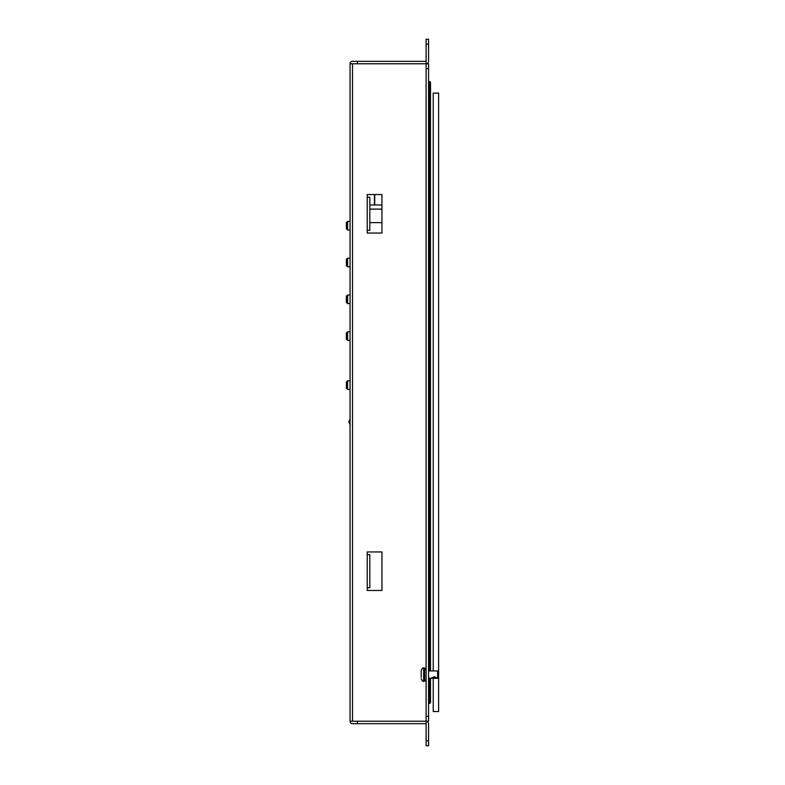 <?xml version="1.0" encoding="UTF-8"?>
<svg xmlns="http://www.w3.org/2000/svg" width="785" height="785" viewBox="0 0 785 785"><rect width="100%" height="100%" fill="white"/><g stroke="black" fill="none" stroke-linecap="round" stroke-linejoin="round"><path stroke-width="1.18" d="M367.233 197.231L367.233 194.533L381.952 194.533L381.952 233.047L367.233 233.047L367.233 197.231L369.813 197.231L369.813 230.348L367.233 230.348M367.233 554.652L367.233 551.953L367.233 554.652L369.813 554.652L369.813 587.769L367.233 587.769L367.233 590.467L381.952 590.467L381.952 551.953L367.233 551.953L381.952 551.953L381.952 590.467L367.233 590.467L367.233 554.652M426.108 44.156L426.108 39.25L428.561 39.25L428.561 44.156L426.108 44.156L426.108 61.328L352.514 61.328A2.453 2.453 0 0 0 350.061 63.781L350.061 721.219A2.453 2.453 0 0 0 352.514 723.672L357.42 723.672L357.42 721.219M350.061 721.219L426.108 721.219L426.108 723.672L357.42 723.672M350.061 63.781L352.514 63.781L352.514 721.219M426.108 61.328L426.108 63.781L352.514 63.781M357.42 61.328L357.42 63.781M428.561 68.688L426.108 68.688L426.108 63.781L428.561 63.781L428.561 721.219L426.108 721.219L426.108 716.312L428.561 716.312M426.108 68.688L426.108 716.312M426.108 63.781A2.453 2.453 0 0 0 428.561 61.328L428.561 44.156M426.108 721.219A2.453 2.453 0 0 1 428.561 723.672L428.561 745.75L426.108 745.75L426.108 740.844L428.561 740.844M426.108 723.672L426.108 740.844M433.222 678.309L433.222 711.524L438.619 711.524L438.619 93.101L433.222 93.101L433.222 670.93M346.381 382.079L346.381 388.192M350.061 331.79L347.608 331.79L346.381 333.017L346.381 339.13M346.381 296.22L346.381 302.333M350.061 258.196L347.608 258.196L346.381 259.423L346.381 265.536M346.381 222.626L346.381 228.739M350.061 380.853L347.608 380.853L347.608 389.438L346.381 388.212M350.061 389.438L347.608 389.438M350.061 340.376L347.608 340.376L346.381 339.149M350.061 294.993L347.608 294.993L347.608 303.579L346.381 302.353M350.061 303.579L347.608 303.579M350.061 266.782L347.608 266.782L346.381 265.556M350.061 221.399L347.608 221.399L347.608 229.985L346.381 228.759M350.061 229.985L347.608 229.985M350.061 419.19L348.834 421.938L350.061 424.685M434.233 676.768C430.376 678.368 430.376 678.495 434.242 677.141C438.099 678.495 438.099 678.368 434.233 676.768C430.376 678.348 430.376 678.466 434.242 677.121C438.099 678.466 438.099 678.338 434.233 676.748M437.196 678.318L428.561 678.289M437.637 670.93L438.373 671.666L438.373 677.553L437.637 678.289L437.637 670.93L428.561 670.93M421.202 677.308L421.202 670.498L421.202 677.308M430.523 678.289L430.523 702.202L428.561 703.438L429.297 703.438A1.227 1.227 0 0 0 430.523 702.202A1.227 1.227 0 0 1 429.297 703.429M430.523 82.798L428.561 81.571L430.523 82.798A1.227 1.227 0 0 0 429.297 81.571A1.227 1.227 0 0 1 430.523 82.798L430.523 670.93M429.297 162.554L428.571 162.397M429.356 703.429L429.297 697.296L428.561 697.296L430.523 697.296L429.297 697.296L430.523 697.296L429.297 697.296L429.297 678.289M428.561 87.704L430.523 87.704M430.523 87.694L428.561 87.694M429.297 703.438L430.484 702.506M369.813 204.963L381.952 204.963M347.608 331.79L347.608 340.376M347.608 258.196L347.608 266.782M426.108 679.702L424.636 681.174L424.636 668.045L423.655 668.045L423.655 681.174C423.056 681.792 422.242 680.978 421.202 678.721M429.297 670.93L429.297 87.704M429.297 87.694L429.297 81.571M374.72 194.533L374.72 204.963M374.474 204.963L374.474 194.533M381.952 209.134L369.813 209.134M381.952 222.626L369.813 222.626M347.608 380.853L346.381 382.069M347.608 294.993L346.381 296.21M347.608 221.399L346.381 222.616M424.636 681.174L423.655 681.174M423.655 668.045C423.056 667.427 422.242 668.241 421.202 670.498M424.636 668.045L426.108 669.517"/></g></svg>

